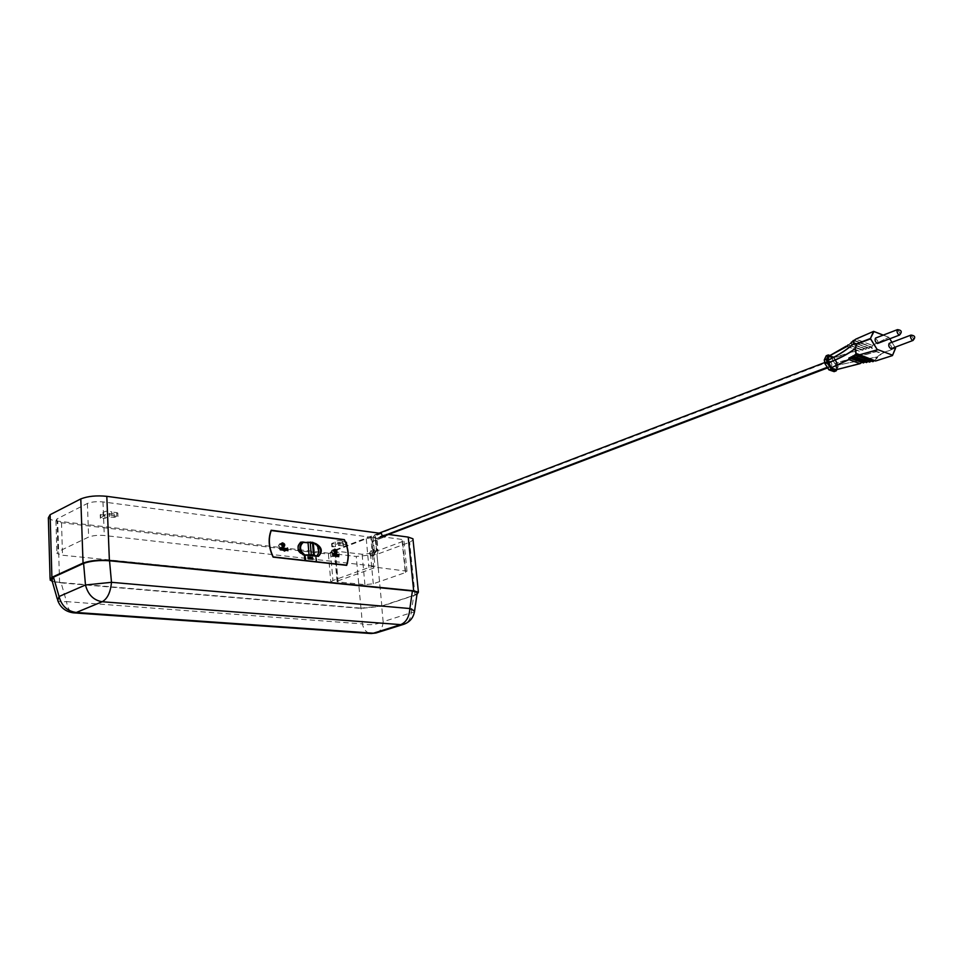 <?xml version="1.0" encoding="UTF-8"?>
<svg xmlns="http://www.w3.org/2000/svg" width="963" height="963" viewBox="0 0 963 963"><rect width="100%" height="100%" fill="white"/><g stroke="black" fill="none" stroke-linecap="round" stroke-linejoin="round"><path stroke-width="0.72" stroke-dasharray="4.82 3.61" d="M111.949 515.482L117.98 516.505L114.26 517.336L107.892 516.89L104.931 518.335L100.369 518.275L103.33 516.084C105.28 514.386 108.133 514.146 111.901 515.361L111.804 512.015L116.692 512.629L117.823 513.05L114.116 513.893L107.748 513.435L104.798 514.88L100.236 514.82L103.197 512.617C105.136 510.908 108 510.667 111.756 511.895L111.804 512.015M103.655 516.361L103.51 512.894M107.892 516.89L107.748 513.435M109.373 516.734L109.24 513.279M342.599 544.312L347.029 545.022L343.622 545.816L338.627 545.491L335.521 546.683L331.85 546.755L335.317 545.022C336.881 543.614 339.289 543.288 342.551 544.071L342.334 541.278L346.042 541.748L343.358 542.783L338.362 542.458L335.256 543.662L331.585 543.722L335.064 541.976C336.617 540.556 339.024 540.243 342.286 541.025L342.334 541.278M335.389 545.094L335.136 542.049M338.627 545.491L338.362 542.458M339.915 545.347L339.638 542.313M891.16 348.678L891.521 346.584L889.126 343.382M877.558 343.454L877.931 341.347L875.487 338.097M855.842 355.347L873.044 361.643M871.094 361.041L866.483 362.473L865.376 361.835L866.387 362.545M836.353 369.407L836.991 365.434L836.329 369.419L865.581 361.799M836.871 365.711L836.522 362.955L876.234 351.676L881.602 353.469L877.293 356.816L836.979 365.314L877.317 356.936L872.887 361.667M846.116 346.259L857.407 350.255L833.729 357.634L836.293 362.858L834.199 357.959L857.467 350.46L859.321 351.218L860.645 349.593L862.33 350.279L860.766 349.388L860.164 350.953M862.33 350.279L863.679 348.666L866.279 349.112L866.784 347.763L869.433 348.221L869.962 346.885L876.21 351.531L836.305 362.834M369.455 553.171L371.2 550.583L372.224 552.148L370.586 555.771L369.455 553.171L371.838 553.46L373.584 550.872L374.607 552.437L372.224 552.148L370.743 536.355L375.197 535.873C375.702 538.233 376.834 539.328 378.591 539.172L379.916 536.511L401.944 539.436L403.858 540.111L402.558 541.507L370.442 553.424L362.124 554.267L340.156 551.63L338.807 554.243C337.05 554.411 335.931 553.352 335.437 551.065L334.378 550.692L335.04 550.017L370.743 536.355M337.712 580.99L373.716 568.038L378.194 567.556L406.988 571.191L405.664 572.491L373.283 583.783L364.917 584.649L338.109 581.941L337.05 581.616L337.712 580.99L335.04 550.017M48.355 517.781C49.426 519.37 52.556 520.477 57.744 521.139L329.575 553.304C330.056 555.591 331.176 556.638 332.933 556.47L334.293 553.857L356.25 556.458L376.93 554.351L409.648 542.301L413.067 540.038M334.293 553.857L340.156 551.63M379.916 536.511L386.187 534.128L386.091 535.404M388.607 534.453L386.187 534.128M315.178 543.505L304.103 542.133M330.935 552.112L333.33 554.387C334.835 552.365 334.354 550.992 331.898 550.246L330.935 552.112M331.103 552.136L333.27 554.17L334.137 552.497L331.97 550.451L331.103 552.136M278.476 545.865L281.052 548.2C282.641 546.069 282.123 544.661 279.499 543.951L278.476 545.865M278.656 545.877L280.979 547.983L281.906 546.262L279.583 544.167L278.656 545.877M52.243 581.363L59.586 582.747L360.956 608.423L381.866 606.257L416.955 594.472M417.087 593.581L413.753 595.399L411.213 612.733L383.142 621.701L381.673 606.016L413.753 595.399M381.673 606.016L361.053 608.159L362.341 623.892L66.507 601.61L61.018 582.543L361.053 608.159M61.018 582.543C56.239 582.109 53.194 581.303 51.882 580.099M381.456 533.478L375.197 535.873L378.194 567.556M338.109 581.941L335.437 551.065L329.575 553.304M271.109 530.312L271 530.3C267.846 538.75 268.508 547.706 272.986 557.168L346.68 565.353M346.415 565.173C349.051 557.108 348.305 548.681 344.176 539.882L271.133 530.529M300.36 542.362L300.191 542.41C295.653 547.213 296.592 551.486 303.008 555.218L318.296 556.349M316.033 544.083L302.9 542.35M303.225 554.857L315.599 556.458C319.283 552.774 318.946 548.621 314.576 543.999L302.49 542.518M314.576 543.999L315.575 543.614M287.395 549.018L287.468 547.995M287.179 550.776L286.673 549.644M286.529 549.692L286.938 548.717M287.347 550.439L287.046 549.006M285.734 550.607L285.132 548.453M284.627 550.8L284.759 550.078M284.326 550.403L283.772 549.283M283.64 549.343L284.025 548.38M284.506 550.066L284.157 548.657M282.881 550.27L282.315 549.127M282.171 549.187L282.568 548.212M283.038 549.933L282.701 548.489M282.099 550.15L281.124 549.957M281.401 549.777L281.413 548.019M280.173 549.957L279.559 547.803M338.555 556.77L338.23 556.108M337.243 556.626L336.665 554.544M336.099 554.76L336.159 553.761M335.918 556.47L335.425 555.362M335.293 555.422L335.678 554.471M336.063 556.145L335.931 554.688M334.137 556.229L334.113 554.243M334.871 555.964L334.281 555.35M333.643 556.169L332.897 556.012M332.765 556.06L332.753 554.351M332.452 554.387L332.524 553.508M333.607 554.255L333.704 553.641M333.403 555.868L332.837 554.435M316.261 560.442L315.96 557.746M312.241 559.371L311.687 558.251M311.543 558.299L311.94 557.336M312.397 559.034L312.229 557.565M311.482 559.25L310.543 559.07M310.808 558.889L310.808 557.156M309.978 559.082L310.05 558.179M309.304 558.721L309.833 558.071M309.412 557.697L309.255 556.975M309.893 558.059L309.966 557.059M308.991 558.961L308.1 558.793M307.967 558.853L307.943 556.831M308.738 558.66L308.846 556.999M305.452 559.226L305.151 556.506M304.741 559.142L304.44 556.421M830.9 366.458L831.346 366.482C832.345 364.845 831.851 363.111 829.901 361.294L828.71 361.017C827.723 362.666 828.216 364.387 830.166 366.205L827.542 367.734M874.175 360.872L881.771 353.59L895.337 348.088L881.699 353.216L876.318 351.423L870.107 346.668L868.674 348.257L852.315 342.058M866.544 362.497L851.316 356.984M867.856 361.474L868.758 361.354M864.69 361.932L852.231 357.321M854.073 356.346L869.758 362.064M862.451 362.281L863.402 362.967M863.233 363.015L849.402 357.923M855.096 354.841L872.021 360.92M863.185 350.014L848.885 345.031M865.4 349.364L863.811 348.45L862.98 349.978L848.848 345.019M892.629 355.239L875.68 360.981L874.861 360.427L875.475 361.029M875.68 360.981L857.84 354.191M847.271 346.186L859.321 351.218M848.006 344.898L860.428 349.545L848.909 344.971M848.307 344.754L847.115 346.451L859.441 351.014L847.115 346.379M849.089 344.802L849.775 343.49L863.811 348.45L850.594 343.574M836.835 365.459L836.365 363.099L836.281 369.455M866.279 349.112L850.786 343.322M851.798 341.877L866.929 347.547L866.074 349.063L850.823 343.358L851.485 342.034M829.023 356.057L834.03 357.791L828.987 356.057M868.53 348.474L852.46 341.841M869.433 348.221L852.496 341.877L853.146 340.553L870.107 346.668L854.109 340.613L855.758 339.241L872.49 345.428L855.914 339.072L873.947 331.489M871.78 347.474L872.49 345.428L888.717 337.363L872.358 345.332L872.442 347.137M854.482 340.372L872.153 347.186L854.061 340.649M895.482 348.064L888.921 337.387L883.143 335.148M830.034 355.552L833.32 356.719L831.201 357.803L835.005 363.785L831.514 357.574L826.17 355.985L824.28 360.03M826.194 356.033L831.514 357.574L833.621 356.852L829.962 355.588M836.871 369.262L838.123 366.506L836.919 369.25M836.305 370.574L834.247 371.574L836.101 367.553L838.027 366.819L836.101 367.385L835.39 363.737L837.316 363.015L838.147 366.53L837.425 362.834L833.549 356.755L837.232 362.81L833.549 356.755L830.082 355.528M834.247 371.574L828.842 369.768M836.967 369.238L838.159 366.614L837.437 362.882L835.306 363.545L836.101 367.553L833.898 371.525M372.236 537.426L102.969 501.916C96.842 501.314 91.654 501.831 87.404 503.456L56.986 518.913L55.926 520.754L61.512 522.74L328.431 554.146L330.538 552.437L366.253 538.774L372.236 537.426L374.956 566.196L368.925 567.508L332.933 580.508L330.803 582.121L62.523 555.23L56.889 553.436L57.973 551.715L88.632 537.065C92.905 535.512 98.13 534.995 104.293 535.5L374.956 566.196M328.431 554.146L330.803 582.121M100.694 517.805L100.561 514.35M104.931 518.335L104.798 514.88M114.26 517.336L114.116 513.893M116.836 516.084L116.692 512.629M332.295 546.286L332.03 543.252M335.521 546.683L335.256 543.662M343.622 545.816L343.358 542.783M346.319 544.781L346.042 541.748M891.955 342.31L895 347.234L891.943 342.31M883.264 335.1L888.861 337.303L889.776 338.783L888.861 337.303L883.179 335.124M829.119 355.997L833.729 357.634M874.416 360.644L858.936 354.829M859.02 355.01L857.154 353.939M373.716 568.038L372.32 553.171L374.703 553.46L372.958 556.048L371.935 554.483L369.551 554.194M415.041 595.278L409.648 542.301M59.586 582.747L57.744 521.139M360.956 608.423L356.25 556.458M381.866 606.257L376.93 554.351M376.629 632.811C380.602 631.15 382.768 627.455 383.142 621.701C376.569 624.698 369.636 625.42 362.341 623.892C363.713 629.489 366.409 632.691 370.406 633.485L371.14 633.534M414.487 611.854L411.213 612.733C410.852 618.306 408.697 622.05 404.725 623.964M57.286 598.986L57.708 600.443C59.008 601.634 61.933 602.019 66.507 601.61C67.518 608.243 69.866 611.986 73.537 612.853L74.307 612.913M281.665 543.493L283.435 545.648L281.966 547.429C280.004 546.298 279.715 545.01 281.112 543.541L281.521 543.481M333.992 549.813L335.678 551.907L334.33 553.629C332.464 552.521 332.187 551.269 333.511 549.861L333.956 549.813M316.105 556.722L316.803 556.458M303.008 555.218L303.706 554.941M364.917 584.649L362.124 554.267M373.283 583.783L370.442 553.424M405.664 572.491L402.558 541.507M405.074 570.59L401.944 539.436M829.167 361.041L375.076 534.682C373.728 536.162 374.029 537.498 375.967 538.69L377.255 538.762C378.615 537.282 378.315 535.946 376.377 534.742L375.582 534.646C373.524 535.753 372.537 537.872 372.621 541.013L376.846 540.315L372.621 541.013L373.572 551.161L372.886 550.932L376.34 550.138L374.607 552.437M373.572 551.161L371.838 553.46M383.057 536.415L376.762 538.799L376.172 540.074L377.135 550.234L377.809 550.463L374.366 551.257L371.935 554.483M377.135 550.234L374.703 553.46M382.72 536.138L375.967 538.69L375.377 539.966L376.34 550.138M829.901 361.294L376.377 534.742C374.306 535.849 373.319 537.98 373.403 541.122L374.366 551.257M827.277 367.3L830.166 366.205M861.62 362.437L850.341 358.26M853.314 355.841L869.601 362.1M875.15 360.415L874.476 360.619M910.89 335.112L913.357 338.338L913.032 340.433M897.384 329.659L899.911 332.921L899.574 335.04M56.986 518.913L57.973 551.715M87.404 503.456L88.632 537.065M61.512 522.74L62.523 555.23M330.538 552.437L332.933 580.508M366.253 538.774L368.925 567.508M102.969 501.916L104.293 535.5M111.901 515.361L111.756 511.895M103.33 516.084L103.197 512.617M100.369 518.275L100.236 514.82M117.98 516.505L117.823 513.05M342.551 544.071L342.286 541.025M335.317 545.022L335.064 541.976M331.85 546.755L331.585 543.722M347.029 545.022L346.752 542M50.112 579.991L50.076 578.739M281.052 548.2L283.844 547.08M279.499 543.951L282.147 542.879M333.33 554.387L336.135 553.316M331.898 550.246L334.582 549.223M281.545 543.433L279.583 544.167M283.014 547.104L280.979 547.983M333.992 549.753L331.97 550.451M335.329 553.304L333.27 554.17M317.754 556.566L318.464 556.301M337.05 581.616L334.378 550.692M406.988 571.191L403.858 540.111M378.591 539.172L384.863 536.8M332.933 556.47L338.807 554.243M379.061 533.165L375.076 534.682C372.825 535.825 371.766 537.86 371.935 540.785L372.777 551.354L373.584 550.872L371.2 550.583M383.19 536.499L377.255 538.762L377.809 550.463C378.134 553.869 376.521 555.735 372.958 556.048L370.586 555.771M827.65 367.89L831.346 366.482M824.761 362.533L828.71 361.017M836.365 363.099L834.018 357.995M55.926 520.754L56.889 553.436"/><path stroke-width="1.44" d="M910.89 335.112L889.126 343.382C888.283 345.585 888.933 347.354 891.076 348.702L891.16 348.678M897.384 329.659L875.487 338.097C874.621 340.336 875.283 342.13 877.474 343.49L877.558 343.454M860.164 363.581L836.101 369.768L860.103 363.629L848.969 359.632L831.358 367.71L848.752 359.488L849.029 357.899L850.702 358.392L851.448 356.695L852.58 357.454L853.17 355.829M852.773 356.009L854.398 356.479L855.048 354.733L856.155 355.479L855.084 348.702C848.728 353.698 840.013 358.344 828.938 362.63L831.165 368.059L836.305 369.587M828.469 362.545L828.89 362.497C839.965 358.212 848.68 353.565 855.036 348.57L856.528 344.056L853.976 343.322C847.813 349.208 839.303 354.805 828.421 360.114L828.421 359.993C839.303 354.685 847.813 349.088 853.988 343.189L853.495 340.697L850.786 343.334L851.497 342.021M846.766 346.584L847.994 344.91L848.86 345.031L848.018 344.898L846.766 346.584L828.999 356.117L828.011 360.162M829.023 356.057L846.116 346.259L847.091 346.439L846.26 346.15M413.067 540.038L412.934 538.774L408.216 537.101L388.607 534.453M305.151 556.506L305.596 559.25L305.151 556.506M310.194 557.083L310.351 559.046L310.05 558.179L309.472 558.949L309.255 556.975L310.038 558.01L310.194 557.083L310.206 559.034M312.217 557.276L312.566 559.298L311.687 558.251L312.217 557.276L312.903 558.371M333.86 554.483L333.776 556.108L332.897 556.012L332.524 553.508L333.896 553.665L333.631 556.096M336.159 553.761L336.605 556.445L335.425 555.362L336.159 553.761M338.639 555.627L338.699 556.722L338.109 555.254L338.519 554.724L338.711 555.627M282.219 549.801L281.124 549.957L281.413 548.019L282.087 550.078M284.458 551.089L284.314 548.32L285.06 549.825L284.458 551.089M287.468 547.995L287.913 550.752L286.673 549.644L287.468 547.995M304.103 542.133L300.889 542.133C296.351 546.936 297.29 551.209 303.706 554.941L318.464 556.301C322.978 551.57 322.075 547.333 315.744 543.577L315.178 543.505M333.728 551.041L336.135 553.316C337.64 551.293 337.158 549.921 334.703 549.175L333.728 551.041M281.256 544.745L283.844 547.08C285.421 544.95 284.904 543.541 282.279 542.831L281.256 544.745M271.265 530.481C268.196 538.799 268.846 547.61 273.215 556.903L346.56 565.125C349.184 557.059 348.437 548.621 344.321 539.834L271.133 530.529C268.063 538.847 268.713 547.658 273.071 556.963L346.56 565.125M285.361 548.489L286.432 549.127L285.517 549.765L286.468 550.017L285.879 550.547L285.445 548.766M282.857 548.152L283.567 549.259L283.014 550.222L282.653 548.176L283.567 549.259M279.8 547.827L280.859 548.477L279.956 549.115L280.907 549.367L280.305 549.897L279.872 548.103M336.881 554.568L337.881 555.182L337.387 556.566L336.954 554.832M334.871 556.241L334.113 554.243L334.39 555.025L335.232 554.375L334.871 556.241M315.96 557.746L316.406 560.466L315.96 557.746M311.603 558.913L310.543 559.07L310.808 557.156L311.482 559.178M309.027 557.613L309.123 558.913L308.1 558.793L307.943 556.831L308.304 558.54L309.219 556.975L308.979 558.889M304.44 556.421L304.886 559.166L304.44 556.421M416.955 594.472L418.411 592.173L413.681 590.813L109.385 560.394C99.033 559.672 90.245 560.562 83.047 563.066L51.894 577.294L50.112 579.991L52.243 581.363M412.393 590.993L109.529 560.779L111.491 582.314L409.877 608.544L412.393 590.993L417.244 592.498L417.087 593.581M57.286 598.986L51.882 580.099L53.483 577.162L59.08 596.506L85.478 584.986L83.6 563.415L53.483 577.162M83.6 563.415C90.654 560.935 99.297 560.057 109.529 560.779M344.393 539.629L271.145 530.24C267.979 538.69 268.641 547.658 273.119 557.12L346.68 565.353C349.388 557.144 348.618 548.573 344.393 539.629L271.109 530.312M386.091 535.404L384.863 536.8C383.105 536.957 381.974 535.849 381.456 533.478L106.809 496.33C96.565 495.295 87.898 496.162 80.796 498.906L50.112 514.711L48.355 517.781L50.076 578.739M346.56 565.341C349.232 557.144 348.474 548.597 344.26 539.689M318.296 556.349C322.063 552.076 321.317 547.983 316.033 544.083M302.9 542.35L300.36 542.362M303.766 554.953L313.517 554.808L312.481 542.301L302.49 542.518C298.783 546.033 299.024 550.15 303.225 554.857M313.517 554.808L316.598 556.072L315.876 556.349M312.481 542.301L315.575 543.614C319.487 548.404 319.824 552.557 316.598 556.072M310.218 542.013L311.23 554.544M303.489 542.121C299.264 545.985 299.601 550.162 304.489 554.664M287.564 548.079L287.768 550.74M287.046 549.006L287.191 550.499M285.782 548.573L286.432 549.127M285.638 548.85L285.361 549.536L285.987 549.379M284.001 550.836L284.627 550.8M284.169 548.38L284.687 551.089M284.157 548.657L284.506 550.066M284.338 548.609L284.579 550.054L284.338 548.609M283.435 549.319L283.158 550.21M282.701 548.489L283.038 549.933M283.002 549.933L282.773 548.441L282.857 549.993M281.509 548.103L281.774 549.753M280.209 547.911L280.859 548.477M280.077 548.188L279.788 548.886L280.426 548.717M338.374 554.772L338.916 555.398M337.146 554.917L337.014 555.543M336.243 553.845L336.46 556.421M335.774 554.748L335.918 556.193M334.185 554.315L334.39 555.025M335.268 555.735L334.859 555.121M334.63 556.012L334.414 555.302L334.871 555.964M334.414 555.302L334.775 555.952M332.62 554.134L333.752 554.194M333.824 554.495L333.896 553.665M332.981 554.375L333.535 555.807M316.045 557.818L316.261 560.442M312.758 558.42L312.506 559.31M312.06 557.613L312.217 559.094M310.905 557.24L311.181 558.865M309.917 558.239L309.58 558.961M309.364 557.059L309.797 557.661M308.028 556.903L308.304 558.54M308.172 558.588L308.882 558.6M305.235 556.59L305.452 559.226M304.525 556.506L304.741 559.142M855.914 339.072L853.495 340.697L854.097 343.081L856.649 343.815L870.444 338.482L873.561 331.392L855.746 339.193M883.143 335.148L873.959 331.525L870.444 338.482L877.449 349.942L858.924 354.974L877.341 349.81L870.528 338.868L856.733 344.188L855.228 348.702L856.384 354.444L857.239 353.842L875.668 360.993M851.448 356.695L866.544 362.497L867.916 361.486L866.387 362.545M864.726 361.956L863.474 362.943L864.738 361.956M852.231 357.321L850.919 356.96M854.554 355.022L854.434 356.599L869.758 362.064M853.278 355.732L854.41 356.575M851.316 356.984L850.738 358.513L863.486 362.882L850.835 358.549M869.601 362.1L871.226 361.065L869.505 362.064L854.53 356.635M861.62 362.437L860.236 363.557L861.68 362.449M850.714 358.501L849.571 357.634M856.3 355.624L872.791 361.631L874.031 360.932M872.887 361.667L874.416 360.644M855.842 355.347L854.951 354.841M850.341 358.26L849.029 357.899M855.048 354.733L872.996 361.655M849.402 357.923L848.969 359.632L860.103 363.617M858.936 354.829L857.239 353.842M856.48 354.035L856.191 355.588M846.164 346.186L828.987 356.057M853.146 340.553L852.46 341.841M859.02 355.01L875.572 361.017L892.448 355.588L895.482 348.064M873.561 331.392L855.794 339.12M824.268 359.933L826.723 359.115L827.434 362.786L825.002 363.749M824.99 363.701L829.035 369.792L831.274 368.817L827.121 363.027L826.326 359.151L824.388 359.897L825.11 363.569L827.434 362.786L831.274 368.817L836.317 370.635L831.081 369.166L829.155 369.9L834.163 371.622L836.089 370.887L836.871 369.262M826.17 355.985L828.601 355.106L826.723 359.115L828.228 354.974L826.29 355.72L824.4 359.729L824.978 363.653L824.28 360.03M828.926 369.864L825.062 363.797L828.842 369.768M892.629 355.215L877.666 349.569L892.629 355.215L895.542 348.137L894.976 347.234L895.566 348.221L892.448 355.588L875.475 361.029M891.943 342.31L889.764 338.783L891.955 342.31M829.962 355.588L828.264 354.938L830.082 355.528M836.101 369.768L831.165 368.059M830.852 367.71L828.565 362.822M827.999 359.921L828.577 356.045M857.154 353.939L857.84 354.191M873.947 331.489L883.179 335.124M413.681 590.813L408.216 537.101M109.385 560.394L106.809 496.33M83.047 563.066L80.796 498.906M51.894 577.294L50.112 514.711M102.162 601.743L76.318 612.48L373.391 633.209L400.704 624.638L102.162 601.743C93.543 600.25 87.982 594.665 85.478 584.986L111.491 582.314C110.54 592.341 107.435 598.817 102.162 601.743M59.08 596.506C61.608 605.932 67.35 611.252 76.318 612.48L73.537 612.853C65.737 611.782 60.452 607.641 57.708 600.443L59.08 596.506M74.307 612.913L370.406 633.485L376.629 632.811M404.725 623.964L400.704 624.638C406.217 622.291 409.275 616.922 409.877 608.544L414.608 610.939L414.487 611.854M301.973 542.241L302.671 541.964M313.288 542.759L314.323 555.254M308.004 542.109L309.015 554.64M383.057 536.415L827.542 367.734M382.72 536.138L827.277 367.3M836.919 369.25L836.305 370.574M828.577 355.034L830.034 355.552M866.495 362.533L852.712 357.61M854.073 356.346L853.158 356.021L852.616 357.574M848.909 344.971L848.006 344.898M847.115 346.379L846.405 346.126M828.228 354.974L826.218 355.78M912.527 340.433C910.613 338.519 910.095 336.737 910.962 335.088C915.139 335.569 915.801 337.363 912.936 340.469L912.527 340.433M913.032 340.433L891.076 348.702M899.033 335.04C897.083 333.102 896.565 331.296 897.468 329.623C901.681 330.104 902.355 331.922 899.478 335.076L899.033 335.04M899.574 335.04L877.474 343.49M418.411 592.173L412.934 538.774M371.14 633.534L375.919 633.016L403.593 624.361C409.913 622.122 413.584 617.644 414.608 610.939L417.244 592.498M283.014 547.104C284.362 545.13 283.868 543.914 281.545 543.433M335.329 553.304C336.605 551.462 336.159 550.27 333.992 549.753M383.19 536.499L827.65 367.89M379.061 533.165L824.761 362.533M854.482 340.372L855.758 339.157M883.264 335.1L873.585 331.356M826.158 355.925L824.352 359.753M834.054 371.634L836.137 370.887L836.967 369.238M829.083 369.912L833.934 371.574"/></g></svg>
